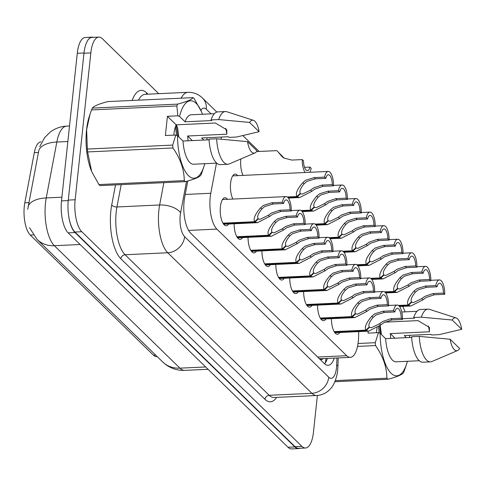 <?xml version="1.0" encoding="UTF-8"?>
<svg xmlns="http://www.w3.org/2000/svg" width="486" height="486" viewBox="0 0 486 486"><rect width="100%" height="100%" fill="white"/><g stroke="black" fill="none" stroke-linecap="round" stroke-linejoin="round"><path stroke-width="0.73" d="M243.097 175.397A14.021 5.322 -92.7 0 1 240.819 159.414A14.021 5.322 -92.7 0 1 240.874 158.965M232.897 199.066A14.021 5.322 -92.7 0 1 230.613 183.082A14.021 5.322 -92.7 0 1 235.133 174.116A14.021 5.322 -92.7 0 1 237.709 175.646M228.657 224.034A14.021 5.322 -92.7 0 1 226.233 225.796A14.021 5.322 -92.7 0 1 220.413 206.75A14.021 5.322 -92.7 0 1 224.927 197.784A14.021 5.322 -92.7 0 1 227.509 199.315M216.483 163.15L210.778 193.27A24.743 9.392 87.3 0 0 210.207 197.14A24.743 9.392 87.3 0 0 216.865 229.1L346.694 355.703A24.743 9.392 87.3 0 0 350.303 357.356A24.743 9.392 87.3 0 0 358.565 337.393L358.771 331.61M40.982 141.894A22.271 8.45 87.3 0 0 34.312 152.653L24.81 202.808A22.271 8.45 87.3 0 0 24.3 206.295A22.271 8.45 87.3 0 0 30.29 235.06L153.436 355.151A22.271 8.45 87.3 0 0 156.686 356.633L157.209 356.609M350.303 357.356L320.578 358.735A24.743 9.392 -92.7 0 1 320.402 358.741L320.56 358.899A8.25 3.129 87.3 0 0 323.044 358.619M319.18 358.534L320.402 358.741M221.428 137.058L221.027 139.16M259.129 151.456L242.872 135.606M325.966 318.931A14.021 5.322 -92.7 0 1 323.542 320.693A14.021 5.322 -92.7 0 1 317.54 305.117M312.067 305.372A14.021 5.322 -92.7 0 1 309.643 307.134A14.021 5.322 -92.7 0 1 303.635 291.564M298.167 291.813A14.021 5.322 -92.7 0 1 295.737 293.58A14.021 5.322 -92.7 0 1 289.735 278.004M284.261 278.259A14.021 5.322 -92.7 0 1 281.837 280.021A14.021 5.322 -92.7 0 1 275.835 264.445M270.362 264.7A14.021 5.322 -92.7 0 1 267.938 266.468A14.021 5.322 -92.7 0 1 261.93 250.891M256.456 251.147A14.021 5.322 -92.7 0 1 254.032 252.908A14.021 5.322 -92.7 0 1 248.03 237.332M242.557 237.587A14.021 5.322 -92.7 0 1 240.133 239.355A14.021 5.322 -92.7 0 1 234.131 223.779M339.872 332.485A14.021 5.322 -92.7 0 1 337.448 334.253A14.021 5.322 -92.7 0 1 331.44 318.676M39.724 146.729L44.609 137.641L50.022 132.235C54.936 128.486 60.501 126.445 66.704 126.099A32.993 12.521 87.3 0 0 56.832 142.04A28.868 14.191 -169.3 0 0 38.892 150.095L27.726 209.284M299.813 448.262A24.743 9.392 -92.7 0 1 298.471 448.584A24.743 9.392 -92.7 0 1 294.862 446.932L75.02 232.551A24.743 9.392 -92.7 0 1 68.781 216.695M87.595 40.648A24.743 9.392 -92.7 0 1 92.115 37.149A24.743 9.392 -92.7 0 1 93.476 37.343M298.471 448.584L291.612 448.906A24.743 9.392 -92.7 0 1 287.998 447.254L68.162 232.867A24.743 9.392 -92.7 0 1 61.503 200.906L77.28 53.29A24.743 9.392 -92.7 0 1 85.257 37.471L92.115 37.149M187.784 180.986L184.662 197.462A24.743 9.392 87.3 0 0 184.097 201.332A24.743 9.392 87.3 0 0 190.755 233.292L324.478 363.698A24.743 9.392 87.3 0 0 328.086 365.351A24.743 9.392 87.3 0 0 334.283 358.097M317.394 395.47L313.47 432.175A24.743 9.392 -92.7 0 1 305.494 448.001A24.743 9.392 -92.7 0 1 301.885 446.348L81.8 231.725A24.743 9.392 -92.7 0 1 75.142 199.764L90.839 52.919A24.743 9.392 -92.7 0 1 98.81 37.094A24.743 9.392 -92.7 0 1 102.425 38.746L158.746 93.67M305.494 448.001L298.635 448.317A24.743 9.392 -92.7 0 1 295.02 446.664L74.941 232.047A24.743 9.392 -92.7 0 1 68.283 200.086L83.975 53.235A24.743 9.392 -92.7 0 1 91.951 37.416L98.81 37.094M327.424 358.419A24.743 9.392 -92.7 0 1 324.581 363.795M334.143 331.628L365.855 330.158C364.3 327.266 366.292 322.619 371.833 316.216L374.712 313.822L383.102 311.222L393.557 310.736A12.375 4.696 87.3 0 1 397.202 305.05A12.375 4.696 87.3 0 1 402.493 319.454L392.038 319.934L383.837 322.716L380.787 324.952L368.692 331.148L366.256 330.541L334.38 332.023M368.941 327.309L371.359 327.722L379.542 323.737L382.616 321.532L390.787 318.719L401.242 318.233A9.07 3.445 -92.7 0 0 397.354 308.349A9.07 3.445 -92.7 0 0 394.808 311.957L384.353 312.443L375.927 315.007L373.078 317.431C369.439 321.853 368.175 325.043 369.281 326.993L365.855 330.158M369.573 327.278L366.256 330.541M402.493 319.454L401.242 318.233M394.808 311.957L393.557 310.736M398.484 305.445L408.076 305.001C406.521 302.11 408.513 297.462 414.048 291.059L416.933 288.666L425.323 286.066L435.778 285.58A12.375 4.696 87.3 0 1 439.423 279.9A12.375 4.696 87.3 0 1 444.714 294.297L434.259 294.783L426.058 297.566L423.008 299.795L410.907 305.992L408.477 305.39L398.957 305.828M411.162 302.152L413.58 302.565L421.757 298.58L424.837 296.375L433.008 293.562L443.463 293.076A9.07 3.445 -92.7 0 0 439.575 283.192A9.07 3.445 -92.7 0 0 437.029 286.801L426.574 287.287L418.148 289.856L415.299 292.28C411.66 296.703 410.391 299.886 411.502 301.836L408.076 305.001M411.794 302.122L408.477 305.39M444.714 294.297L443.463 293.076M437.029 286.801L435.778 285.58M225.692 128.347A18.644 7.077 -92.7 0 1 226.828 134.185L226.774 129.823L215.377 123.013L176.181 124.835L167.427 116.3L165.374 135.521L175.823 135.035L177.512 135.673A38.765 14.708 -92.7 0 0 187.56 174.687A38.765 14.708 -92.7 0 0 204.017 166.267L201.623 173.332A44.542 16.901 -92.7 0 1 200.833 175.167C199.382 177.153 194.212 179.316 185.336 181.661A44.542 16.901 -92.7 0 1 184.261 180.61C184.194 169.608 180.428 158.728 172.949 147.969A44.542 16.901 -92.7 0 1 172.664 145.089L175.823 135.035M192.335 140.588L187.632 136.007L226.828 134.185M187.632 136.007A18.644 7.077 -92.7 0 1 187.985 140.794M178.781 136.912L177.761 128.711L176.454 124.823M173.854 135.126A18.644 7.077 -92.7 0 1 174.006 133.328A18.644 7.077 -92.7 0 1 176.181 124.835M172.949 147.969L87.632 151.936L91.666 171.485A38.765 14.708 -92.7 0 1 86.551 129.811A38.765 14.708 -92.7 0 1 89.138 116.98L90.013 114.265L86.636 129.616L87.346 149.05L172.664 145.089M185.336 181.661L100.025 185.622A44.542 16.901 -92.7 0 1 98.95 184.577L184.261 180.61M91.909 172.038L98.95 184.577M87.632 151.936A44.542 16.901 -92.7 0 1 87.346 149.05M204.776 163.691A38.765 14.708 -92.7 0 1 204.017 166.267M257.015 150.909A16.494 6.257 -92.7 0 1 254.931 152.938A16.494 6.257 -92.7 0 1 247.526 141.651L257.015 150.909M254.931 152.938L229.234 163.946A26.396 10.018 -92.7 0 1 227.843 164.274A26.396 10.018 -92.7 0 1 216.635 138.783L209.01 139.136A26.396 10.018 -92.7 0 0 220.219 164.626L227.843 164.274M247.526 141.651L216.635 138.783M209.047 139.81L182.997 141.025L177.512 135.673M216.659 163.138L193.464 164.219A24.743 9.392 -92.7 0 1 182.997 141.025M167.427 116.3L177.876 115.814L176.843 105.954A44.542 16.901 -92.7 0 1 177.633 104.119C186.466 101.793 191.636 99.624 193.13 97.625A44.542 16.901 -92.7 0 1 194.206 98.67L201.49 111.762A38.765 14.708 -92.7 0 1 202.48 114.259M177.876 115.814L179.565 116.452A38.765 14.708 -92.7 0 1 201.49 111.762M206.951 137.726A38.765 14.708 -92.7 0 1 207.054 139.907M176.843 105.954L91.532 109.915A44.542 16.901 -92.7 0 1 92.322 108.08L177.633 104.119M193.13 97.625L107.819 101.586C98.98 103.913 93.816 106.082 92.322 108.08M91.532 109.915L90.013 114.265M249.579 122.429A16.494 6.257 -92.7 0 1 253.419 120.309A16.494 6.257 -92.7 0 1 259.074 131.688L249.579 122.429L218.688 119.562A26.396 10.018 -92.7 0 1 225.395 111.543A26.396 10.018 -92.7 0 1 226.81 111.737L253.419 120.309M259.074 131.688L236.603 137.028L228.979 137.386L228.317 136.736L201.635 137.975L203.768 140.059M179.565 116.452L185.051 121.804L211.732 120.564L211.064 119.914A26.396 10.018 -92.7 0 1 217.771 111.895L225.395 111.543M211.064 119.914L218.688 119.562M185.051 121.804A24.743 9.392 -92.7 0 1 191.168 114.781L214.362 113.706M177.827 135.983L176.157 124.878M176.582 135.321L175.403 126.706M428.318 325.948A18.644 7.077 -92.7 0 1 429.46 331.786L429.405 327.424L418.003 320.614L384.772 322.157M394.966 338.189L390.264 333.609L429.46 331.786M390.264 333.609A18.644 7.077 -92.7 0 1 390.616 338.39M381.407 334.514L380.167 325.456M376.48 332.728A18.644 7.077 -92.7 0 1 376.632 330.93A18.644 7.077 -92.7 0 1 377.13 327.667M405.767 366.584L404.249 370.933A44.542 16.901 -92.7 0 1 403.459 372.768C402.007 374.749 396.843 376.917 387.968 379.262A44.542 16.901 -92.7 0 1 386.892 378.211C386.826 367.209 383.053 356.323 375.575 345.57A44.542 16.901 -92.7 0 1 375.289 342.691L378.448 332.637L380.137 333.275A38.765 14.708 -92.7 0 0 390.191 372.288A38.765 14.708 -92.7 0 0 406.648 363.868L405.767 366.584M407.402 361.292A38.765 14.708 -92.7 0 1 406.648 363.868M459.647 348.505A16.494 6.257 -92.7 0 1 457.563 350.54A16.494 6.257 -92.7 0 1 450.151 339.246L459.647 348.505M457.563 350.54L431.866 361.548A26.396 10.018 -92.7 0 1 430.468 361.87A26.396 10.018 -92.7 0 1 419.26 336.385L411.636 336.737A26.396 10.018 -92.7 0 0 422.85 362.228L430.468 361.87M450.151 339.246L419.26 336.385M411.678 337.412L385.623 338.627L380.137 333.275M419.29 360.74L396.09 361.815A24.743 9.392 -92.7 0 1 385.623 338.627M402.687 306.374A38.765 14.708 -92.7 0 1 404.115 309.363A38.765 14.708 -92.7 0 1 405.105 311.86M409.583 335.328A38.765 14.708 -92.7 0 1 409.68 337.509M375.575 345.57L357.508 346.409M358.03 343.493L375.289 342.691M335.291 380.611L386.892 378.211M387.968 379.262L334.842 381.729M452.205 320.025A16.494 6.257 -92.7 0 1 456.044 317.911A16.494 6.257 -92.7 0 1 461.7 329.289L452.205 320.025L421.313 317.164A26.396 10.018 -92.7 0 1 428.02 309.145A26.396 10.018 -92.7 0 1 429.442 309.339L456.044 317.911M461.7 329.289L439.229 334.629L431.604 334.988L430.942 334.338L404.261 335.577L406.399 337.661M402.499 318.713L414.358 318.166L413.695 317.516A26.396 10.018 -92.7 0 1 420.396 309.497L428.02 309.145M413.695 317.516L421.313 317.164M380.453 333.584L379.59 325.906M379.208 332.922L378.515 326.714M368.206 331.173L367.999 333.123L378.448 332.637M320.244 318.069L351.955 316.599C350.4 313.707 352.393 309.06 357.927 302.663L360.812 300.269L369.202 297.663L379.657 297.177A12.375 4.696 87.3 0 1 383.302 291.497A12.375 4.696 87.3 0 1 388.593 305.894L378.138 306.38L369.931 309.163L366.887 311.392L354.786 317.589L352.35 316.987L320.481 318.464M355.041 313.749L357.459 314.163L365.636 310.177L368.716 307.978L376.887 305.159L387.342 304.673A9.07 3.445 -92.7 0 0 383.454 294.789A9.07 3.445 -92.7 0 0 380.909 298.398L370.454 298.884L362.027 301.454L359.178 303.878C355.533 308.3 354.27 311.483 355.381 313.434L351.955 316.599M355.673 313.719L352.35 316.987M388.593 305.894L387.342 304.673M380.909 298.398L379.657 297.177M306.338 304.515L338.049 303.039C336.5 300.154 338.493 295.506 344.027 289.103L346.907 286.71L355.296 284.11L365.751 283.624A12.375 4.696 87.3 0 1 369.403 277.937A12.375 4.696 87.3 0 1 374.688 292.335L364.233 292.821L356.031 295.603L352.982 297.839L340.886 304.036L338.45 303.428L306.575 304.91M341.142 300.19L343.559 300.609L351.736 296.618L354.816 294.419L362.981 291.6L373.436 291.114A9.07 3.445 -92.7 0 0 369.554 281.236A9.07 3.445 -92.7 0 0 367.003 284.845L356.548 285.331L348.128 287.894L345.273 290.318C341.634 294.741 340.37 297.93 341.482 299.88L338.049 303.039M341.773 300.166L338.45 303.428M374.688 292.335L373.436 291.114M367.003 284.845L365.751 283.624M292.438 290.956L324.15 289.486C322.595 286.594 324.587 281.947 330.122 275.544L333.007 273.15L341.397 270.55L351.852 270.064A12.375 4.696 87.3 0 1 355.497 264.384A12.375 4.696 87.3 0 1 360.788 278.782L350.333 279.268L342.132 282.05L339.082 284.28L326.981 290.476L324.551 289.875L292.675 291.351M327.236 286.637L329.654 287.05L337.831 283.065L340.911 280.859L349.082 278.047L359.537 277.561A9.07 3.445 -92.7 0 0 355.649 267.677A9.07 3.445 -92.7 0 0 353.103 271.285L342.648 271.771L334.222 274.341L331.373 276.765C327.734 281.187 326.464 284.371 327.576 286.321L324.15 289.486M327.868 286.606L324.551 289.875M360.788 278.782L359.537 277.561M353.103 271.285L351.852 270.064M278.539 277.403L310.25 275.927C308.695 273.041 310.688 268.394 316.222 261.99L319.108 259.597L327.497 256.997L337.952 256.511A12.375 4.696 87.3 0 1 341.597 250.825A12.375 4.696 87.3 0 1 346.889 265.222L336.433 265.708L328.226 268.491L325.177 270.726L313.081 276.923L310.645 276.315L278.776 277.798M313.336 273.077L315.754 273.49L323.931 269.505L327.011 267.306L335.182 264.487L345.637 264.001A9.07 3.445 -92.7 0 0 341.749 254.123A9.07 3.445 -92.7 0 0 339.204 257.732L328.749 258.218L320.323 260.782L317.467 263.205C313.828 267.628 312.565 270.811 313.677 272.768L310.25 275.927M313.968 273.047L310.645 276.315M346.889 265.222L345.637 264.001M339.204 257.732L337.952 256.511M384.578 291.892L394.176 291.442C392.621 288.556 394.614 283.909 400.148 277.506L403.034 275.112L411.423 272.512L421.878 272.026A12.375 4.696 87.3 0 1 425.523 266.34A12.375 4.696 87.3 0 1 430.815 280.738L420.36 281.224L412.152 284.006L409.103 286.242L397.007 292.438L394.571 291.831L385.058 292.274M397.262 288.593L399.68 289.012L407.857 285.021L410.937 282.822L419.108 280.003L429.563 279.517A9.07 3.445 -92.7 0 0 425.675 269.639A9.07 3.445 -92.7 0 0 423.13 273.247L412.675 273.733L404.249 276.297L401.393 278.721C397.755 283.144 396.491 286.333 397.603 288.283L394.176 291.442M397.894 288.569L394.571 291.831M430.815 280.738L429.563 279.517M423.13 273.247L421.878 272.026M370.678 278.332L380.271 277.889C378.722 274.997 380.708 270.35 386.248 263.947L389.128 261.553L397.518 258.953L407.973 258.467A12.375 4.696 87.3 0 1 411.618 252.787A12.375 4.696 87.3 0 1 416.909 267.185L406.454 267.671L398.253 270.453L395.203 272.682L383.108 278.879L380.672 278.278L371.158 278.715M383.363 275.04L385.781 275.453L393.958 271.467L397.038 269.262L405.203 266.45L415.658 265.964A9.07 3.445 -92.7 0 0 411.776 256.079A9.07 3.445 -92.7 0 0 409.224 259.688L398.769 260.174L390.343 262.744L387.494 265.168C383.855 269.584 382.591 272.774 383.703 274.724L380.271 277.889M383.995 275.009L380.672 278.278M416.909 267.185L415.658 265.964M409.224 259.688L407.973 258.467M356.773 264.773L366.371 264.329C364.816 261.438 366.808 256.796 372.343 250.393L375.228 248L383.618 245.4L394.073 244.914A12.375 4.696 87.3 0 1 397.718 239.227A12.375 4.696 87.3 0 1 403.009 253.625L392.554 254.111L384.347 256.894L381.303 259.123L369.202 265.32L366.766 264.718L357.253 265.162M369.457 261.48L371.875 261.893L380.052 257.908L383.132 255.709L391.303 252.89L401.758 252.404A9.07 3.445 -92.7 0 0 397.87 242.526A9.07 3.445 -92.7 0 0 395.325 246.135L384.869 246.615L376.443 249.184L373.594 251.608C369.955 256.031 368.686 259.214 369.797 261.17L366.371 264.329M370.089 261.45L366.766 264.718M403.009 253.625L401.758 252.404M395.325 246.135L394.073 244.914M342.873 251.219L352.472 250.776C350.916 247.884 352.909 243.237 358.443 236.834L361.329 234.44L369.712 231.84L380.173 231.354A12.375 4.696 87.3 0 1 383.818 225.668A12.375 4.696 87.3 0 1 389.104 240.066L378.649 240.552L370.447 243.334L367.398 245.57L355.302 251.766L352.866 251.159L343.353 251.602M355.558 247.927L357.975 248.34L366.152 244.355L369.232 242.15L377.397 239.337L387.852 238.851A9.07 3.445 -92.7 0 0 383.97 228.967A9.07 3.445 -92.7 0 0 381.419 232.575L370.964 233.061L362.544 235.625L359.689 238.049C356.05 242.471 354.786 245.661 355.898 247.611L352.472 250.776M356.189 247.896L352.866 251.159M389.104 240.066L387.852 238.851M381.419 232.575L380.173 231.354M264.633 263.843L296.345 262.373C294.795 259.481 296.782 254.834 302.322 248.431L305.202 246.038L313.592 243.437L324.047 242.951A12.375 4.696 87.3 0 1 327.692 237.271A12.375 4.696 87.3 0 1 332.983 251.669L322.528 252.155L314.327 254.931L311.277 257.167L299.182 263.363L296.746 262.756L264.87 264.238M299.437 259.524L301.855 259.937L310.032 255.952L313.112 253.747L321.276 250.934L331.731 250.448A9.07 3.445 -92.7 0 0 327.85 240.564A9.07 3.445 -92.7 0 0 325.298 244.172L314.843 244.658L306.417 247.222L303.568 249.646C299.929 254.069 298.665 257.258 299.777 259.208L296.345 262.373M300.069 259.494L296.746 262.756M332.983 251.669L331.731 250.448M325.298 244.172L324.047 242.951M250.733 250.284L282.445 248.814C280.89 245.922 282.882 241.281 288.417 234.878L291.302 232.484L299.692 229.884L310.147 229.398A12.375 4.696 87.3 0 1 313.792 223.712A12.375 4.696 87.3 0 1 319.083 238.11L308.628 238.596L300.421 241.378L297.377 243.608L285.276 249.804L282.84 249.203L250.97 250.685M285.531 245.965L287.949 246.378L296.126 242.393L299.206 240.193L307.377 237.375L317.832 236.889A9.07 3.445 -92.7 0 0 313.944 227.005A9.07 3.445 -92.7 0 0 311.398 230.613L300.943 231.099L292.517 233.669L289.668 236.093C286.029 240.515 284.76 243.699 285.871 245.649L282.445 248.814M286.163 245.934L282.84 249.203M319.083 238.11L317.832 236.889M311.398 230.613L310.147 229.398M236.834 236.731L268.545 235.254C266.99 232.369 268.983 227.721 274.517 221.318L277.403 218.925L285.786 216.325L296.247 215.839A12.375 4.696 87.3 0 1 299.892 210.152A12.375 4.696 87.3 0 1 305.178 224.55L294.723 225.036L286.521 227.819L283.472 230.054L271.376 236.251L268.94 235.643L237.071 237.125M271.631 232.411L274.049 232.824L282.226 228.839L285.306 226.634L293.471 223.815L303.926 223.335A9.07 3.445 -92.7 0 0 300.044 213.451A9.07 3.445 -92.7 0 0 297.493 217.06L287.038 217.546L278.618 220.109L275.762 222.533C272.124 226.956 270.86 230.145 271.972 232.095L268.545 235.254M272.263 232.381L268.94 235.643M305.178 224.55L303.926 223.335M297.493 217.06L296.247 215.839M222.928 223.171L254.64 221.701C253.091 218.809 255.077 214.162 260.618 207.759L263.497 205.365L271.887 202.765L282.342 202.279A12.375 4.696 87.3 0 1 285.987 196.599A12.375 4.696 87.3 0 1 291.278 210.997L280.823 211.483L272.622 214.265L269.572 216.495L257.477 222.691L255.041 222.09L223.165 223.566M257.726 218.852L260.15 219.265L268.327 215.28L271.401 213.075L279.572 210.262L290.027 209.776A9.07 3.445 -92.7 0 0 286.145 199.892A9.07 3.445 -92.7 0 0 283.593 203.5L273.138 203.986L264.712 206.556L261.863 208.98C258.224 213.403 256.96 216.586 258.066 218.536L254.64 221.701M258.364 218.822L255.041 222.09M291.278 210.997L290.027 209.776M283.593 203.5L282.342 202.279M328.973 237.66L338.566 237.217C337.017 234.325 339.003 229.678 344.544 223.281L347.423 220.887L355.813 218.281L366.268 217.795A12.375 4.696 87.3 0 1 369.913 212.115A12.375 4.696 87.3 0 1 375.204 226.512L364.749 226.998L356.548 229.781L353.498 232.01L341.403 238.207L338.967 237.605L329.453 238.049M341.652 234.367L344.076 234.781L352.253 230.795L355.327 228.596L363.498 225.777L373.953 225.291A9.07 3.445 -92.7 0 0 370.071 215.407A9.07 3.445 -92.7 0 0 367.519 219.016L357.064 219.502L348.638 222.072L345.789 224.496C342.15 228.918 340.886 232.101 341.992 234.052L338.566 237.217M342.29 234.337L338.967 237.605M375.204 226.512L373.953 225.291M367.519 219.016L366.268 217.795M315.068 224.107L324.666 223.657C323.111 220.772 325.104 216.124 330.638 209.721L333.524 207.328L341.913 204.728L352.368 204.242A12.375 4.696 87.3 0 1 356.013 198.555A12.375 4.696 87.3 0 1 361.305 212.953L350.849 213.439L342.642 216.221L339.599 218.457L327.497 224.654L325.061 224.046L315.548 224.489M327.752 220.808L330.17 221.227L338.347 217.236L341.427 215.037L349.598 212.218L360.053 211.732A9.07 3.445 -92.7 0 0 356.165 201.854A9.07 3.445 -92.7 0 0 353.62 205.463L343.165 205.949L334.739 208.512L331.889 210.936C328.244 215.359 326.981 218.548 328.093 220.498L324.666 223.657M328.384 220.784L325.061 224.046M361.305 212.953L360.053 211.732M353.62 205.463L352.368 204.242M301.168 210.547L310.767 210.104C309.211 207.212 311.204 202.565 316.738 196.162L319.618 193.768L328.007 191.168L338.463 190.682A12.375 4.696 87.3 0 1 342.114 185.002A12.375 4.696 87.3 0 1 347.399 199.4L336.944 199.886L328.743 202.668L325.693 204.898L313.598 211.094L311.162 210.493L301.648 210.93M313.853 207.255L316.271 207.668L324.448 203.683L327.528 201.477L335.692 198.665L346.147 198.179A9.07 3.445 -92.7 0 0 342.266 188.295A9.07 3.445 -92.7 0 0 339.714 191.903L329.259 192.389L320.839 194.959L317.984 197.383C314.345 201.799 313.081 204.989 314.193 206.939L310.767 210.104M314.485 207.224L311.162 210.493M347.399 199.4L346.147 198.179M339.714 191.903L338.463 190.682M287.269 196.994L296.861 196.544C295.306 193.659 297.298 189.011 302.839 182.608L305.718 180.215L314.108 177.615L324.563 177.129A12.375 4.696 87.3 0 1 328.208 171.443A12.375 4.696 87.3 0 1 333.499 185.84L323.044 186.326L314.843 189.109L311.793 191.344L299.698 197.541L297.262 196.933L287.742 197.377M299.947 193.695L302.365 194.108L310.548 190.123L313.622 187.924L321.793 185.105L332.248 184.619A9.07 3.445 -92.7 0 0 328.36 174.741A9.07 3.445 -92.7 0 0 325.814 178.35L315.359 178.836L306.933 181.4L304.084 183.823C300.445 188.246 299.182 191.429 300.287 193.385L296.861 196.544M300.579 193.665L297.262 196.933M333.499 185.84L332.248 184.619M325.814 178.35L324.563 177.129M305.184 172.512A12.375 4.696 87.3 0 1 302.256 159.584L291.8 160.07L283.909 158.035L281.491 156.055L279.711 153.807M309.764 172.299A12.375 4.696 87.3 0 0 311.192 168.296L309.94 167.075L304.522 167.33M284.286 158.26L277.877 151.711M280.094 154.311L282.737 157.27M309.94 167.075A9.07 3.445 -92.7 0 1 307.395 170.683A9.07 3.445 -92.7 0 1 303.507 160.799L302.256 159.584M277.913 151.711L280.337 154.603M284.006 158.096L280.574 154.591M281.886 156.462L282.305 156.85M256.559 151.577L276.734 150.642L277.512 151.322M185.233 194.455L210.778 193.27M24.81 202.808L28.966 202.619M153.436 355.151L155.605 355.047M34.312 152.653L38.467 152.458M30.29 235.06L33.248 234.92M320.56 358.899A24.743 21.214 134.3 0 1 320.45 359.774M188.592 230.413L216.865 229.1M317.662 357.052L346.694 355.703M67.852 141.523L56.832 142.04L46.237 197.93A32.993 12.521 87.3 0 0 45.484 203.087A32.993 12.521 87.3 0 0 54.359 245.703A28.868 24.743 134.3 0 1 37.082 239.458L29.512 227.721M28.267 206.064A28.868 14.191 -169.3 0 1 46.237 197.93L61.898 197.201M80.099 244.507L54.359 245.703L179.935 368.163A32.993 12.521 87.3 0 0 184.753 370.368C177.736 370.611 171.412 368.68 165.781 364.579L162.658 361.924A28.868 24.743 -45.7 0 0 179.935 368.163L205.675 366.966M287.998 447.254L294.862 446.932M68.162 232.867L75.02 232.551M61.503 200.906L68.234 200.597M77.28 53.29L84.005 52.98M186.545 181.333L180.585 212.789A16.494 6.257 87.3 0 0 180.209 215.371A16.494 6.257 87.3 0 0 184.65 236.676L328.773 377.227A16.494 6.257 87.3 0 0 336.5 367.781A16.494 6.257 87.3 0 0 336.689 365.022L336.938 357.975M328.773 377.227A16.494 14.143 -45.7 0 1 311.884 393.314L167.755 252.763A32.993 12.521 -92.7 0 1 158.879 210.146A32.993 12.521 -92.7 0 1 159.639 204.989L116.95 206.969A32.993 12.521 87.3 0 0 116.197 212.133A32.993 12.521 87.3 0 0 125.072 254.749L269.195 395.294A32.993 12.521 87.3 0 0 274.013 397.499L316.702 395.519A32.993 12.521 -92.7 0 1 311.884 393.314L269.195 395.294A4.125 3.536 134.3 0 0 264.973 399.316L120.85 258.765A4.125 3.536 134.3 0 1 125.072 254.749L167.755 252.763A16.494 14.143 -45.7 0 0 184.65 236.676M316.702 395.519C322.297 395.124 326.95 392.81 330.656 388.569C335.656 383.612 337.782 371.699 337.655 370.241L337.928 366.304A16.494 3.202 -178 0 0 336.689 365.022M120.85 258.765A37.118 14.082 -92.7 0 1 110.863 210.827A37.118 14.082 -92.7 0 1 111.713 205.019L115.522 184.905M132.131 100.456A37.118 14.082 -92.7 0 1 146.572 92.838L147.938 94.175M276.649 397.378A37.118 14.082 -92.7 0 1 264.973 399.316M90.839 52.919L83.975 53.235M75.142 199.764L68.283 200.086M81.8 231.725L74.941 232.047M301.885 446.348L295.02 446.664M181.163 98.178A32.993 12.521 -92.7 0 1 187.845 92.322L145.156 94.302A32.993 12.521 87.3 0 0 138.474 100.159M180.585 212.789A16.494 8.11 -169.3 0 0 159.639 204.989L163.867 182.657M121.178 184.644L116.95 206.969A4.125 2.029 10.7 0 1 111.713 205.019M211.052 113.858L206.264 109.192A16.494 6.257 87.3 0 0 200.876 110.365M146.687 94.229A4.125 3.536 134.3 0 1 146.572 92.838M206.264 109.192A16.494 14.143 -45.7 0 0 202.534 98.087C198.428 94.114 193.531 92.194 187.845 92.322M384.353 312.443L383.102 311.222M373.078 317.431L371.833 316.216M380.787 324.952L379.542 323.737M392.038 319.934L390.787 318.719M426.574 287.287L425.323 286.066M415.299 292.28L414.048 291.059M423.008 299.795L421.757 298.58M434.259 294.783L433.008 293.562M370.454 298.884L369.202 297.663M359.178 303.878L357.927 302.663M366.887 311.392L365.636 310.177M378.138 306.38L376.887 305.159M356.548 285.331L355.296 284.11M345.273 290.318L344.027 289.103M352.982 297.839L351.736 296.618M364.233 292.821L362.981 291.6M342.648 271.771L341.397 270.55M331.373 276.765L330.122 275.544M339.082 284.28L337.831 283.065M350.333 279.268L349.082 278.047M328.749 258.218L327.497 256.997M317.467 263.205L316.222 261.99M325.177 270.726L323.931 269.505M336.433 265.708L335.182 264.487M412.675 273.733L411.423 272.512M401.393 278.721L400.148 277.506M409.103 286.242L407.857 285.021M420.36 281.224L419.108 280.003M398.769 260.174L397.518 258.953M387.494 265.168L386.248 263.947M395.203 272.682L393.958 271.467M406.454 267.671L405.203 266.45M384.869 246.615L383.618 245.4M373.594 251.608L372.343 250.393M381.303 259.123L380.052 257.908M392.554 254.111L391.303 252.89M370.964 233.061L369.712 231.84M359.689 238.049L358.443 236.834M367.398 245.57L366.152 244.355M378.649 240.552L377.397 239.337M314.843 244.658L313.592 243.437M303.568 249.646L302.322 248.431M311.277 257.167L310.032 255.952M322.528 252.155L321.276 250.934M300.943 231.099L299.692 229.884M289.668 236.093L288.417 234.878M297.377 243.608L296.126 242.393M308.628 238.596L307.377 237.375M287.038 217.546L285.786 216.325M275.762 222.533L274.517 221.318M283.472 230.054L282.226 228.839M294.723 225.036L293.471 223.815M273.138 203.986L271.887 202.765M261.863 208.98L260.618 207.759M269.572 216.495L268.327 215.28M280.823 211.483L279.572 210.262M357.064 219.502L355.813 218.281M345.789 224.496L344.544 223.281M353.498 232.01L352.253 230.795M364.749 226.998L363.498 225.777M343.165 205.949L341.913 204.728M331.889 210.936L330.638 209.721M339.599 218.457L338.347 217.236M350.849 213.439L349.598 212.218M329.259 192.389L328.007 191.168M317.984 197.383L316.738 196.162M325.693 204.898L324.448 203.683M336.944 199.886L335.692 198.665M315.359 178.836L314.108 177.615M304.084 183.823L302.839 182.608M311.793 191.344L310.548 190.123M323.044 186.326L321.793 185.105M326.088 358.48L325.31 362.854M162.658 361.924L37.082 239.458M184.753 370.368L208.051 369.287M66.704 126.099L69.51 125.971M216.853 112.053L202.534 98.087M337.928 366.304L338.22 357.915M397.202 305.05L388.6 305.451M368.692 331.148L334.866 332.716M439.423 279.9L430.821 280.3M410.907 305.992L399.565 306.52M404.115 309.363L403.878 308.81M416.994 311.307L401.788 312.012M383.302 291.497L374.694 291.898M354.786 317.589L320.967 319.162M369.403 277.937L360.794 278.338M340.886 304.036L307.061 305.603M355.497 264.384L346.895 264.779M326.981 290.476L293.161 292.05M341.597 250.825L332.989 251.226M313.081 276.923L279.262 278.49M425.523 266.34L416.915 266.741M397.007 292.438L385.665 292.961M411.618 252.787L403.016 253.182M383.108 278.879L371.766 279.407M397.718 239.227L389.116 239.628M369.202 265.32L357.86 265.848M383.818 225.668L375.21 226.069M355.302 251.766L343.96 252.295M327.692 237.271L319.089 237.666M299.182 263.363L265.356 264.937M313.792 223.712L305.19 224.113M285.276 249.804L251.456 251.377M299.892 210.152L291.284 210.553M271.376 236.251L237.557 237.818M285.987 196.599L222.503 199.546M257.477 222.691L223.651 224.265M369.913 212.115L361.311 212.516M341.403 238.207L330.055 238.735M356.013 198.555L347.411 198.956M327.497 224.654L316.155 225.176M342.114 185.002L333.505 185.397M313.598 211.094L302.256 211.623M328.208 171.443L232.709 175.877M299.698 197.541L288.35 198.063"/></g></svg>
